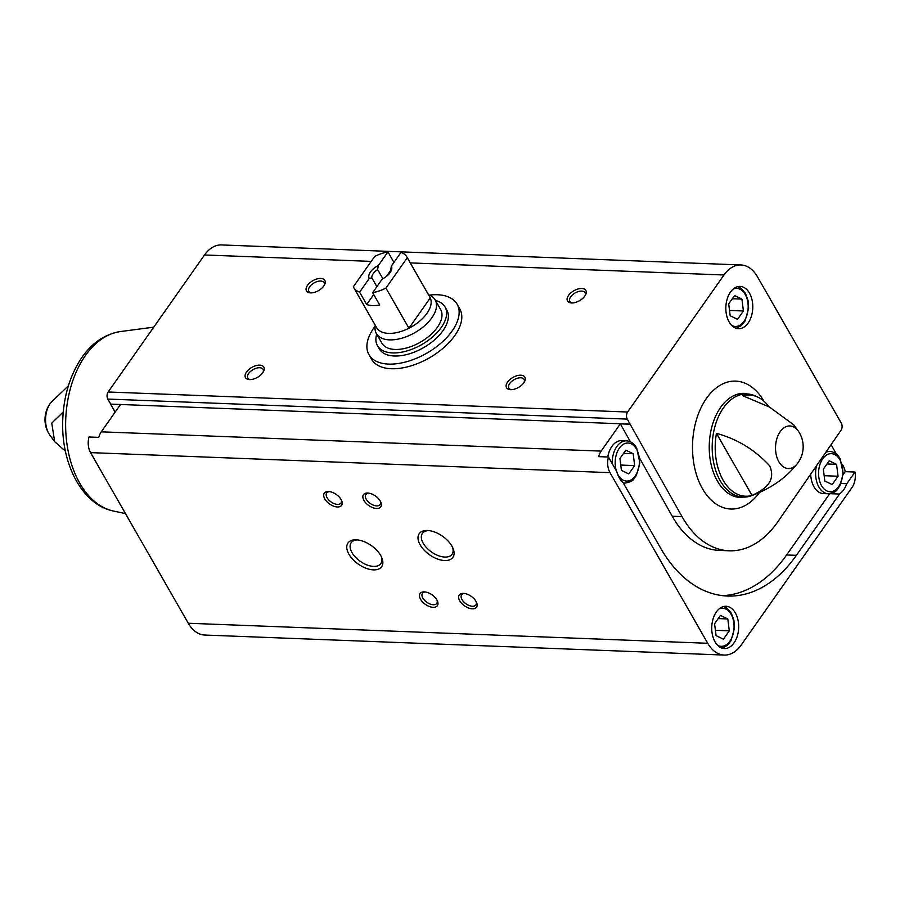 <?xml version="1.0" encoding="UTF-8"?>
<svg xmlns="http://www.w3.org/2000/svg" width="900" height="900" viewBox="0 0 900 900"><rect width="100%" height="100%" fill="white"/><g stroke="black" fill="none" stroke-linecap="round" stroke-linejoin="round"><path stroke-width="1.35" d="M429.412 295.099A50.782 27.461 150.2 0 1 457.088 304.178L459.743 308.812A50.782 27.461 150.2 0 1 454.826 335.565A50.782 27.461 150.2 0 1 409.77 366.221A50.782 27.461 150.2 0 1 371.61 359.291L368.955 354.656A50.782 27.461 150.2 0 1 375.12 326.194M796.399 555.334L839.509 494.044A23.276 14.805 92.2 0 0 846.799 483.694L855 472.027A14.985 9.529 -87.8 0 1 852.064 487.418L741.195 645.03A37.238 23.692 -87.8 0 1 724.185 655.065A37.238 23.692 -87.8 0 1 707.738 643.286L610.009 472.646A14.985 9.529 -87.8 0 1 608.434 457.02L616.826 471.668A23.276 14.805 92.2 0 0 623.16 482.726L660.679 548.235A151.076 96.097 -87.8 0 0 727.425 596.036A151.076 96.097 -87.8 0 0 796.399 555.334L786.611 554.962A151.076 96.097 -87.8 0 1 722.543 595.643M829.957 493.684L839.509 494.044M829.699 493.718L786.611 554.962M842.377 464.445L843.199 465.874A14.985 9.529 -87.8 0 1 845.212 471.656L843.199 474.514M841.084 483.469L846.799 483.694M845.212 471.656L855 472.027M724.185 655.065L204.727 635.04A37.238 23.692 -87.8 0 1 188.28 623.25L90.551 452.621A14.985 9.529 -87.8 0 1 88.976 436.995L98.764 437.366A14.985 9.529 -87.8 0 1 101.272 431.831L601.155 451.103A14.985 9.529 -87.8 0 0 598.646 456.649L608.434 457.02M831.082 444.713L836.528 454.219M630.124 424.215L627.289 419.108A5.006 3.184 -87.8 0 1 627.604 412.02L723.982 274.995A37.238 23.692 -87.8 0 1 740.992 264.96A37.238 23.692 -87.8 0 1 757.44 276.75L841.32 423.202A5.006 3.184 -87.8 0 1 841.005 430.279L777.938 521.618A105.795 67.297 -87.8 0 1 729.169 550.789A105.795 67.297 -87.8 0 1 682.02 516.6L630.124 424.215L620.336 423.844L630.428 441.821M101.272 431.831L120.454 404.561L110.711 404.111L630.18 424.147M601.155 451.103L620.336 423.844M735.367 612.967A21.161 13.455 92.2 0 0 726.019 606.274A21.161 13.455 92.2 0 0 711.754 626.906A21.161 13.455 92.2 0 0 724.387 648.562A21.161 13.455 92.2 0 0 737.291 636.075A21.161 13.455 92.2 0 0 735.367 612.967M749.475 293.108A21.161 13.455 92.2 0 0 740.126 286.414A21.161 13.455 92.2 0 0 725.861 307.035A21.161 13.455 92.2 0 0 738.495 328.702A21.161 13.455 92.2 0 0 751.399 316.215A21.161 13.455 92.2 0 0 749.475 293.108M769.028 406.8A50.648 32.22 92.2 0 0 757.834 397.136A50.648 32.22 92.2 0 0 742.883 395.786L769.489 407.048L793.71 424.811L798.806 431.843A21.296 13.545 92.2 0 0 779.94 432.034A21.296 13.545 92.2 0 0 778.793 461.666A21.296 13.545 92.2 0 0 797.602 463.309A21.296 13.545 92.2 0 0 797.985 462.769M716.456 433.361C737.212 439.02 754.954 449.831 769.658 465.817C776.812 482.411 763.099 490.151 752.006 495.439A50.648 32.22 92.2 0 1 716.456 433.361L752.006 495.439M65.396 451.125L54.675 441.664L51.761 423.124L63.259 411.919M451.912 546.12A20.588 11.329 -144.9 0 0 427.669 530.505A20.588 11.329 -144.9 0 0 419.692 544.016A20.588 11.329 -144.9 0 0 442.969 560.396A20.588 11.329 -144.9 0 0 452.993 548.314A20.588 11.329 -144.9 0 0 451.912 546.12M380.678 555.457A20.588 11.329 -144.9 0 0 356.445 539.831A20.588 11.329 -144.9 0 0 348.457 553.354A20.588 11.329 -144.9 0 0 371.734 569.734A20.588 11.329 -144.9 0 0 381.757 557.651A20.588 11.329 -144.9 0 0 380.678 555.457M476.032 601.425A10.575 5.827 -144.9 0 0 463.579 593.393A10.575 5.827 -144.9 0 0 459.473 600.345A10.575 5.827 -144.9 0 0 471.442 608.76A10.575 5.827 -144.9 0 0 476.595 602.55A10.575 5.827 -144.9 0 0 476.032 601.425M380.272 501.075A10.575 5.827 -144.9 0 0 367.819 493.043A10.575 5.827 -144.9 0 0 363.713 499.995A10.575 5.827 -144.9 0 0 375.683 508.41A10.575 5.827 -144.9 0 0 380.835 502.2A10.575 5.827 -144.9 0 0 380.272 501.075M436.882 599.918A10.575 5.827 -144.9 0 0 424.429 591.885A10.575 5.827 -144.9 0 0 420.322 598.837A10.575 5.827 -144.9 0 0 432.293 607.252A10.575 5.827 -144.9 0 0 437.445 601.043A10.575 5.827 -144.9 0 0 436.882 599.918M341.123 499.567A10.575 5.827 -144.9 0 0 328.669 491.535A10.575 5.827 -144.9 0 0 324.562 498.488A10.575 5.827 -144.9 0 0 336.521 506.902A10.575 5.827 -144.9 0 0 341.674 500.692A10.575 5.827 -144.9 0 0 341.123 499.567M110.711 404.111L107.831 399.071A5.006 3.184 -87.8 0 1 108.135 391.995L204.525 254.97A37.238 23.692 -87.8 0 1 221.524 244.935L740.992 264.96M523.856 382.748A10.575 5.726 150.2 0 1 510.491 389.655A10.575 5.726 150.2 0 1 507.33 382.433A10.575 5.726 150.2 0 1 519.93 375.21A10.575 5.726 150.2 0 1 524.554 381.6A10.575 5.726 150.2 0 1 523.856 382.748M323.809 285.986A10.575 5.726 150.2 0 1 310.444 292.882A10.575 5.726 150.2 0 1 307.282 285.66A10.575 5.726 150.2 0 1 319.882 278.449A10.575 5.726 150.2 0 1 324.506 284.839A10.575 5.726 150.2 0 1 323.809 285.986M262.822 372.679A10.575 5.726 150.2 0 1 249.458 379.586A10.575 5.726 150.2 0 1 246.296 372.364A10.575 5.726 150.2 0 1 258.896 365.141A10.575 5.726 150.2 0 1 263.52 371.531A10.575 5.726 150.2 0 1 262.822 372.679M584.842 296.044A10.575 5.726 150.2 0 1 571.477 302.951A10.575 5.726 150.2 0 1 568.316 295.729A10.575 5.726 150.2 0 1 580.916 288.517A10.575 5.726 150.2 0 1 585.54 294.896A10.575 5.726 150.2 0 1 584.842 296.044M110.666 404.19L115.133 412.132M572.389 302.951A8.752 4.736 150.2 0 1 569.858 301.421A8.752 4.736 150.2 0 1 575.1 292.961A8.752 4.736 150.2 0 1 585.034 292.725A8.752 4.736 150.2 0 1 585.09 295.684M250.369 379.586A8.752 4.736 150.2 0 1 247.838 378.045A8.752 4.736 150.2 0 1 253.08 369.596A8.752 4.736 150.2 0 1 263.025 369.36A8.752 4.736 150.2 0 1 263.07 372.308M311.344 292.894A8.752 4.736 150.2 0 1 308.824 291.353A8.752 4.736 150.2 0 1 314.066 282.904A8.752 4.736 150.2 0 1 324 282.656A8.752 4.736 150.2 0 1 324.056 285.615M511.402 389.655A8.752 4.736 150.2 0 1 508.871 388.114A8.752 4.736 150.2 0 1 514.114 379.665A8.752 4.736 150.2 0 1 524.059 379.418A8.752 4.736 150.2 0 1 524.104 382.376M329.535 491.625A8.752 4.815 -144.9 0 0 326.689 492.964A8.752 4.815 -144.9 0 0 331.076 501.941A8.752 4.815 -144.9 0 0 340.999 503.032A8.752 4.815 -144.9 0 0 341.303 499.894M425.295 591.975A8.752 4.815 -144.9 0 0 422.449 593.314A8.752 4.815 -144.9 0 0 426.836 602.291A8.752 4.815 -144.9 0 0 436.759 603.383A8.752 4.815 -144.9 0 0 437.062 600.244M368.696 493.132A8.752 4.815 -144.9 0 0 365.839 494.471A8.752 4.815 -144.9 0 0 370.226 503.449A8.752 4.815 -144.9 0 0 380.149 504.54A8.752 4.815 -144.9 0 0 380.452 501.401M464.456 593.482A8.752 4.815 -144.9 0 0 461.61 594.832A8.752 4.815 -144.9 0 0 465.986 603.799A8.752 4.815 -144.9 0 0 475.92 604.89A8.752 4.815 -144.9 0 0 476.224 601.751M357.581 539.933A18.124 9.979 -144.9 0 0 351.157 542.745A18.124 9.979 -144.9 0 0 360.248 561.33A18.124 9.979 -144.9 0 0 380.812 563.602A18.124 9.979 -144.9 0 0 381.285 556.605M428.816 530.595A18.124 9.979 -144.9 0 0 422.392 533.408A18.124 9.979 -144.9 0 0 431.483 551.993A18.124 9.979 -144.9 0 0 452.048 554.265A18.124 9.979 -144.9 0 0 452.52 547.267M816.457 465.885A21.161 13.455 92.2 0 0 828.248 493.762L823.354 493.571A21.161 13.455 -87.8 0 1 814.005 486.877A21.161 13.455 -87.8 0 1 810.709 474.199M729.169 550.789L719.381 550.406A105.795 67.297 -87.8 0 1 672.232 516.229L682.02 516.6M639.788 458.46L672.232 516.229M607.77 456.998A21.161 13.455 -87.8 0 1 621.585 440.651L626.479 440.843A21.161 13.455 92.2 0 0 612.202 463.601M619.942 458.494L625.815 450.146L633.173 453.701L634.658 465.593L628.785 473.94L621.428 470.385L619.942 458.494M723.431 639.191L729.293 630.844L727.808 618.952L720.45 615.398L714.577 623.745L716.074 635.636L723.431 639.191M620.764 465.064L634.658 465.593M623.576 453.33L633.173 453.701M715.41 630.304L729.293 630.844M718.211 618.581L727.808 618.952M737.539 319.331L743.411 310.984L741.926 299.093L734.569 295.537L728.696 303.885L730.181 315.776L737.539 319.331M823.331 469.136L829.204 460.789L836.561 464.344L838.046 476.235L832.185 484.571L824.827 481.027L823.331 469.136M729.518 310.444L743.411 310.984M732.33 298.721L741.926 299.093M824.153 475.695L838.046 476.235M826.965 463.973L836.561 464.344M457.088 304.178A50.782 27.461 150.2 0 1 441.191 342.934A50.782 27.461 150.2 0 1 388.631 364.095A50.782 27.461 150.2 0 1 368.955 354.656M372.656 292.669L382.275 278.989A12.69 6.862 150.2 0 0 390.926 271.271A12.69 6.862 150.2 0 0 391.365 266.062L400.984 252.382A30.679 16.594 150.2 0 1 406.912 257.029A30.679 16.594 150.2 0 1 407.284 257.726L385.931 288.079A30.679 16.594 150.2 0 1 372.656 292.669L379.733 305.021A30.679 16.594 -29.8 0 1 366.683 304.515L359.606 292.162A30.679 16.594 150.2 0 1 353.666 287.516A30.679 16.594 150.2 0 1 353.306 286.819L374.647 256.477A30.679 16.594 150.2 0 1 387.934 251.888L378.315 265.556A12.69 6.862 150.2 0 0 369.225 278.483L359.606 292.162M407.284 257.726L430.279 297.889A30.679 16.594 150.2 0 1 408.938 328.23A30.679 16.594 150.2 0 1 388.553 333.382A30.679 16.594 150.2 0 1 376.661 327.679L353.666 287.516M406.912 257.029L429.919 297.18A30.679 16.594 150.2 0 1 430.279 297.889L408.938 328.23L385.931 288.079M387.934 251.888L393.952 262.384M391.365 266.062L390.679 270.067A10.406 5.625 150.2 0 1 390.353 272.25M369.225 278.483L371.824 277.83A10.406 5.625 150.2 0 1 377.629 269.561L378.315 265.556M371.824 277.83L376.875 286.661M377.629 269.561L382.86 278.696M428.445 294.626L430.211 295.481A33.851 18.315 150.2 0 1 435.15 299.925A33.851 18.315 150.2 0 1 424.553 325.766A33.851 18.315 150.2 0 1 389.509 339.874A33.851 18.315 150.2 0 1 376.391 333.574A33.851 18.315 150.2 0 1 375.053 327.071L375.199 325.114M435.15 299.925L440.629 309.499A33.851 18.315 150.2 0 1 430.031 335.34A33.851 18.315 150.2 0 1 394.988 349.447A33.851 18.315 150.2 0 1 381.87 343.147L376.391 333.574M435.465 300.476A38.936 21.06 150.2 0 1 445.039 306.979A38.936 21.06 150.2 0 1 432.855 336.69A38.936 21.06 150.2 0 1 392.546 352.912A38.936 21.06 150.2 0 1 377.471 345.679A38.936 21.06 150.2 0 1 376.706 334.125M445.039 306.979L446.805 310.072A38.936 21.06 150.2 0 1 434.621 339.784A38.936 21.06 150.2 0 1 394.324 356.006A38.936 21.06 150.2 0 1 379.238 348.761L377.471 345.679M390.701 270.36L386.483 276.368M373.714 294.514L366.683 304.515M90.551 452.621L610.009 472.646M763.875 401.152A64.001 40.714 92.2 0 0 706.567 398.25A64.001 40.714 92.2 0 0 702.248 488.329A64.001 40.714 92.2 0 0 759.488 492.502M751.207 495.821L740.408 497.498A52.11 33.142 92.2 0 1 709.29 444.15A52.11 33.142 92.2 0 1 744.424 393.356L755.066 395.854A51.615 32.828 92.2 0 0 712.238 444.262A51.615 32.828 92.2 0 0 751.207 495.821C770.906 488.576 786.375 477.743 797.602 463.309A27.506 27.506 0 0 0 798.806 431.843A21.296 13.545 92.2 0 1 799.312 432.675M68.4 385.774L50.738 402.761A21.398 13.612 92.2 0 0 50.231 403.459A21.398 13.612 92.2 0 0 49.511 434.689L54.675 441.664M188.28 623.25L707.738 643.286M107.831 399.071L627.289 419.108M108.135 391.995L627.604 412.02M204.525 254.97L371.194 261.394M410.276 262.901L723.982 274.995M113.468 511.043C81.461 504.608 60.716 462.555 62.775 419.254C63.72 397.721 69.064 378.709 78.829 362.216C89.505 344.632 103.354 334.418 120.386 331.56A90.337 57.465 92.2 0 0 65.734 419.332A90.337 57.465 92.2 0 0 113.468 511.043L125.46 513.574M623.261 482.918A21.161 13.455 92.2 0 0 624.847 483.12C635.04 481.252 633.082 478.912 636.345 475.537L639.877 462.859L636.649 447.93C634.05 443.486 630.664 441.124 626.479 440.843M617.389 473.558A19.046 12.116 92.2 0 0 634.781 476.595A19.046 12.116 92.2 0 0 636.446 449.044A19.046 12.116 92.2 0 0 620.651 446.512A19.046 12.116 92.2 0 0 616.354 470.835M717.604 645.3A19.046 12.116 92.2 0 0 731.88 637.627A19.046 12.116 92.2 0 0 731.092 614.295A19.046 12.116 92.2 0 0 719.01 609.008M731.722 325.44A19.046 12.116 92.2 0 0 745.988 317.767A19.046 12.116 92.2 0 0 745.2 294.424A19.046 12.116 92.2 0 0 733.117 289.136M826.492 451.35L829.879 451.474A21.161 13.455 92.2 0 0 825.851 452.272M839.835 459.675A19.046 12.116 92.2 0 0 819.225 467.145A19.046 12.116 92.2 0 0 833.018 491.22A19.046 12.116 92.2 0 0 839.835 459.675M755.066 395.854L757.834 397.136M50.738 402.761A27.506 27.506 0 0 0 49.511 434.689M120.386 331.56L153.743 327.161M623.351 483.064L624.847 483.12M723.645 606.51L726.795 608.074L731.295 613.17L733.894 620.156L734.512 628.11L730.991 640.789L727.144 645.514L722.036 648.146M737.752 286.65L740.914 288.214L745.403 293.31L748.001 300.296L748.62 308.25L745.099 320.929L741.262 325.654L736.144 328.286M829.879 451.474C834.053 451.766 837.439 454.129 840.049 458.561L843.266 473.501L839.745 486.18C836.471 489.555 838.429 491.895 828.248 493.762"/></g></svg>
